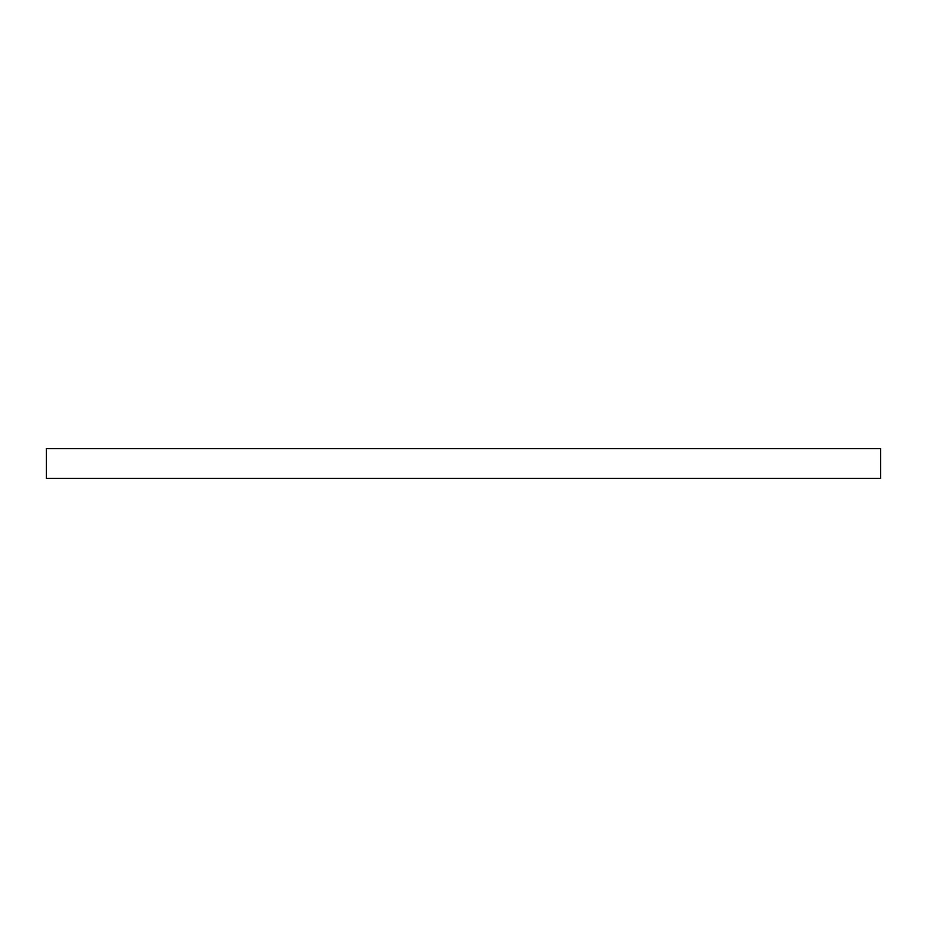 <?xml version="1.0" encoding="UTF-8"?>
<svg xmlns="http://www.w3.org/2000/svg" width="927" height="927" viewBox="0 0 927 927"><rect width="100%" height="100%" fill="white"/><g stroke="black" fill="none" stroke-linecap="round" stroke-linejoin="round"><path stroke-width="1.39" d="M880.65 448.598L46.35 448.598L46.35 478.402L880.65 478.402L880.65 448.598"/></g></svg>

